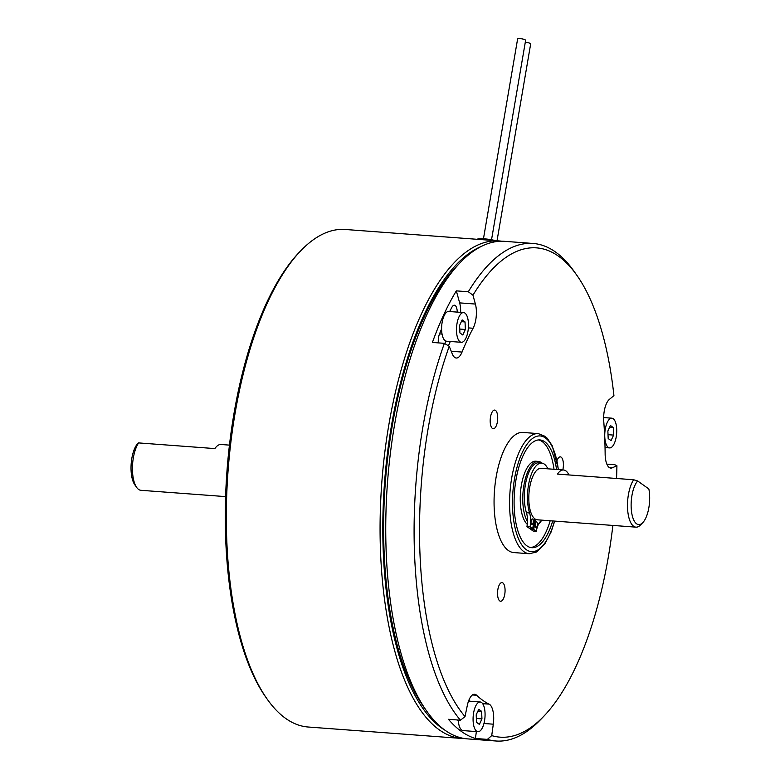 <?xml version="1.0" encoding="UTF-8"?>
<svg xmlns="http://www.w3.org/2000/svg" width="780" height="780" viewBox="0 0 780 780"><rect width="100%" height="100%" fill="white"/><g stroke="black" fill="none" stroke-linecap="round" stroke-linejoin="round"><path stroke-width="1.17" d="M563.54 469.989L541.115 468.322A25.818 10.237 94.3 0 0 529.367 489.587A25.818 10.237 94.3 0 0 534.437 518.505A25.818 10.237 94.3 0 0 535.47 519.246A25.818 10.237 94.3 0 0 537.283 519.802L635.963 527.153A25.818 10.237 -85.7 0 1 627.559 508.307A25.818 10.237 -85.7 0 1 633.682 479.758L557.427 474.084A25.818 10.237 -85.7 0 1 563.54 469.989A25.818 10.237 -85.7 0 1 568.99 474.942M426.835 711.301L424.037 707.353A245.329 97.305 -85.7 0 1 392.281 425.656A245.329 97.305 -85.7 0 1 456.875 266.077L460.229 262.587A249.464 98.943 94.3 0 0 394.553 424.856A249.464 98.943 94.3 0 0 426.835 711.301A249.464 98.943 94.3 0 0 467.639 738.894L496.002 741A249.464 98.943 -85.7 0 1 487.383 739.381L491.722 735.608L493.301 724.191A17.209 6.825 94.3 0 0 489.099 704.135A215.865 85.615 -85.7 0 1 476.668 695.273A17.209 6.825 94.3 0 0 474.62 694.268A17.209 6.825 94.3 0 0 467.269 705.646L465.017 716.586L460.444 720.193A249.464 98.943 -85.7 0 1 422.906 426.972A249.464 98.943 -85.7 0 1 444.385 343.337L449.241 346.31L452.283 353.886A17.209 6.825 94.3 0 0 456.281 358.03A17.209 6.825 94.3 0 0 462.043 352.063A215.865 85.615 -85.7 0 1 473.09 328.253A17.209 6.825 94.3 0 0 475.4 304.054L472.953 295.191L468.312 291.759A249.464 98.943 -85.7 0 1 533.033 243.457A249.464 98.943 -85.7 0 1 573.846 271.04L576.644 274.989A245.329 97.305 94.3 0 0 472.953 295.191M481.046 246.548A247.397 98.124 94.3 0 0 384.53 482.547A247.397 98.124 94.3 0 0 445.039 730.246M501.833 241.234A249.464 98.943 94.3 0 0 499.005 240.922L345.248 229.476A249.464 98.943 94.3 0 0 300.797 250.721L299.12 252.466A247.397 98.124 94.3 0 0 226.99 470.827A247.397 98.124 94.3 0 0 266 697.457L267.404 699.436A249.464 98.943 94.3 0 0 308.217 727.018L461.974 738.465A249.464 98.943 94.3 0 0 464.812 738.572M300.797 250.721A249.464 98.943 94.3 0 0 228.062 470.906A249.464 98.943 94.3 0 0 267.404 699.436M499.005 240.922A249.464 98.943 94.3 0 0 381.82 482.352A249.464 98.943 94.3 0 0 461.974 738.465M562.809 469.94A9.36 3.715 94.3 0 0 560.332 456.856A9.36 3.715 94.3 0 0 557.057 460.453M490.523 416.959A9.36 3.715 94.3 0 0 493.262 428.747A9.36 3.715 94.3 0 0 497.659 419.689A9.36 3.715 94.3 0 0 494.647 410.075A9.36 3.715 94.3 0 0 490.523 416.959M497.864 589.466A9.36 3.715 94.3 0 0 500.614 601.253A9.36 3.715 94.3 0 0 505.011 592.196A9.36 3.715 94.3 0 0 501.998 582.582A9.36 3.715 94.3 0 0 497.864 589.466M558.538 469.619L552.25 445.77L547.209 438.233L545.123 436.351L538.298 433.602L522.766 432.442A60.236 23.887 94.3 0 0 494.481 490.737A60.236 23.887 94.3 0 0 513.825 552.572L529.357 553.732L536.601 551.967L544.781 544.011L551.031 532.145L554.707 521.099M576.644 274.989A245.329 97.305 94.3 0 1 613.928 395.606L609.317 399.448A17.209 6.825 94.3 0 0 603.749 421.327A215.865 85.615 -85.7 0 1 605.143 453.999A17.209 6.825 94.3 0 0 610.789 468.098A17.209 6.825 94.3 0 0 612.232 467.825L616.922 465.748L614.806 464.724L606.869 464.139M449.241 346.31A245.329 97.305 94.3 0 0 465.017 716.586M491.722 735.608A245.329 97.305 94.3 0 0 543.797 716.274A245.329 97.305 94.3 0 0 612.875 525.437M616.541 478.481A245.329 97.305 94.3 0 0 616.922 465.748M448.412 345.793A215.865 85.615 -85.7 0 1 450.304 341.484M460.639 312.361A17.209 6.825 94.3 0 0 459.644 302.884L456.339 290.872L468.312 291.759M470.174 701.24A215.865 85.615 -85.7 0 1 468.799 700.381M456.339 290.872A249.464 98.943 94.3 0 0 432.412 342.44L444.385 343.337M476.365 731.591L475.41 738.494A249.464 98.943 94.3 0 1 448.471 719.306L460.444 720.193M475.41 738.494L487.383 739.381M543.797 716.274L540.442 719.755A249.464 98.943 -85.7 0 1 496.002 741M533.033 243.457L504.68 241.342A249.464 98.943 94.3 0 0 460.229 262.587M458.25 720.028A14.908 5.908 94.3 0 0 458.289 720.72A14.908 5.908 94.3 0 0 463.076 730.597L477.965 731.708A14.908 5.908 94.3 0 0 484.546 720.74A14.908 5.908 94.3 0 0 480.178 701.981A14.908 5.908 94.3 0 0 473.177 716.41A14.908 5.908 94.3 0 0 477.965 731.708M458.289 720.72A241.888 95.94 -85.7 0 1 457.441 719.969M438.34 342.878A8.814 3.49 -85.7 0 1 439.501 333.967A241.888 95.94 -85.7 0 1 441.597 328.926A14.908 5.908 94.3 0 0 442.738 336.814A14.908 5.908 94.3 0 0 445.906 341.075A14.908 5.908 94.3 0 0 446.491 341.201L461.38 342.303A14.908 5.908 94.3 0 0 468.38 327.883A14.908 5.908 94.3 0 0 463.593 312.575A14.908 5.908 94.3 0 0 457.421 321.526A14.908 5.908 94.3 0 0 457.616 337.915A14.908 5.908 94.3 0 0 461.38 342.303M463.593 312.575L448.705 311.474A14.908 5.908 94.3 0 0 441.597 328.926M449.67 311.542A241.888 95.94 -85.7 0 1 451.883 307.281A8.814 3.49 -85.7 0 1 454.379 305.204A8.814 3.49 -85.7 0 1 457.265 312.107M445.906 341.075A224.269 88.949 94.3 0 0 444.844 343.61M481.942 718.887L481.621 711.341L478.754 709.303L476.2 714.802L476.522 722.348L479.398 724.396L481.942 718.887L476.356 718.477M477.925 711.067L481.621 711.341M610.126 418.665A14.908 5.908 94.3 0 0 604.744 434.743A14.908 5.908 94.3 0 0 609.629 447.905A14.908 5.908 94.3 0 0 616.629 433.485A14.908 5.908 94.3 0 0 611.842 418.177A14.908 5.908 94.3 0 0 610.126 418.665M610.418 425.5L607.864 430.999L608.185 438.545L611.062 440.593L613.606 435.094L613.285 427.547L610.418 425.5M609.59 427.274L613.285 427.547M608.02 434.674L613.606 435.094M459.927 332.943L462.803 334.99L465.358 329.491L465.036 321.945L462.16 319.898L459.605 325.397L459.927 332.943M459.761 329.072L465.358 329.491M461.341 321.662L465.036 321.945M541.915 463.115A32.487 12.889 94.3 0 0 538.258 461.409A32.487 12.889 94.3 0 0 524.024 484.692A32.487 12.889 94.3 0 0 527.456 521.606M538.571 524.082A32.487 12.889 94.3 0 0 541.291 520.825M538.258 461.409L535.733 461.224A32.487 12.889 94.3 0 0 520.972 487.9A32.487 12.889 94.3 0 0 527.27 524.335M556.53 469.472A54.035 21.43 94.3 0 0 539.858 439.93A54.035 21.43 94.3 0 0 514.468 492.219A54.035 21.43 94.3 0 0 531.833 547.697A54.035 21.43 94.3 0 0 552.698 520.952M554.014 469.277A54.035 21.43 94.3 0 0 538.59 439.93M530.575 547.511A54.035 21.43 94.3 0 0 550.183 520.767M136.685 487.451L134.823 484.819A23.059 9.146 -85.7 0 1 131.147 464.168A23.059 9.146 -85.7 0 1 137.534 443.742L138.626 442.913A25.818 10.237 94.3 0 0 136.685 487.451A25.818 10.237 94.3 0 0 140.907 490.298L225.605 496.606M229.437 445.127L220.993 444.493A25.818 10.237 94.3 0 0 214.87 448.588L138.626 442.913M633.682 479.758L637.63 480.967A23.059 9.146 94.3 0 0 631.488 511.349A23.059 9.146 94.3 0 0 642.798 522.629L640.565 524.95A25.818 10.237 -85.7 0 1 635.963 527.153M637.63 480.967L648.853 488.953A23.059 9.146 94.3 0 1 642.798 522.629M531.121 521.001A2.818 1.121 94.3 0 0 531.95 524.55A2.818 1.121 94.3 0 0 533.276 521.82A2.818 1.121 94.3 0 0 532.37 518.924A2.818 1.121 94.3 0 0 531.121 521.001M537.303 525.408A2.818 1.121 94.3 0 0 536.484 521.859A2.818 1.121 94.3 0 0 535.158 524.589A2.818 1.121 94.3 0 0 536.065 527.485A2.818 1.121 94.3 0 0 537.303 525.408M535.47 519.246L533.734 529.425L536.318 531.268A14.644 5.811 -85.7 0 1 540.95 521.069A29.66 11.768 94.3 0 0 542.061 520.163M547.911 468.829A29.66 11.768 94.3 0 0 541.632 463.086A29.66 11.768 94.3 0 0 529.435 480.548A29.66 11.768 94.3 0 0 529.591 512.977A14.644 5.811 -85.7 0 1 530.108 526.841L532.691 528.684L534.437 518.505M530.692 528.538L530.585 529.191L533.169 531.034L536.318 531.268M541.632 463.086L538.483 462.852A29.66 11.768 94.3 0 0 526.285 480.314A29.66 11.768 94.3 0 0 526.442 512.743A14.644 5.811 -85.7 0 1 526.958 526.607L529.542 528.45L532.691 528.684M533.734 529.425L530.585 529.191M530.108 526.841L526.958 526.607M497.026 240.776L530.663 43.973A4.066 0.868 -170.3 0 0 530.38 43.563A4.066 0.868 -170.3 0 0 525.291 42.237M491.527 239.762L525.613 40.365A4.066 0.868 -170.3 0 0 521.752 38.825A4.066 0.868 -170.3 0 0 517.608 39L483.454 238.787M476.736 239.265A14.869 3.188 9.7 0 1 484.692 238.865A14.869 3.188 9.7 0 1 495.758 240.679M488.806 240.162A15.97 3.422 -170.3 0 0 484.107 239.636A15.97 3.422 -170.3 0 0 479.953 239.499M609.404 467.61L612.232 467.825M468.38 327.902L473.09 328.253M451.23 351.263L462.043 352.063M459.644 302.884L475.4 304.054M472.456 694.96L476.668 695.273M482.635 703.648L489.099 704.135M483.961 723.499L493.301 724.191M538.298 433.602A60.236 23.887 94.3 0 0 510.003 491.887A60.236 23.887 94.3 0 0 529.357 553.732M558.314 469.599A58.032 23.02 94.3 0 0 524.813 447.652A58.032 23.02 94.3 0 0 518.105 537.839A58.032 23.02 94.3 0 0 554.483 521.089M529.591 512.977L526.442 512.743M468.526 701.113L480.178 701.981M605.046 447.564L609.629 447.905M603.652 417.573L611.842 418.177M439.54 333.889L442.055 334.074"/></g></svg>
